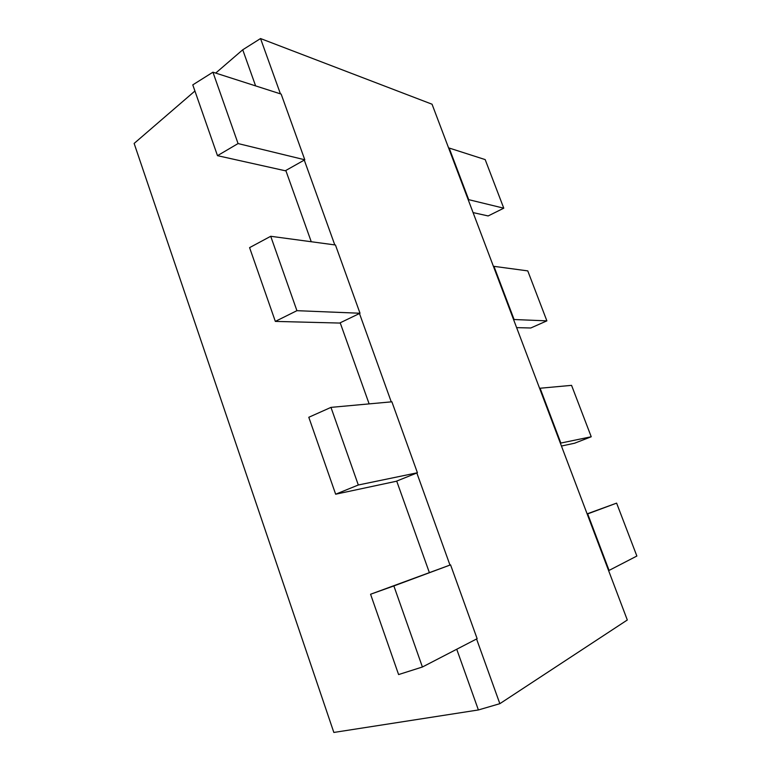 <?xml version="1.0" encoding="UTF-8"?>
<svg xmlns="http://www.w3.org/2000/svg" width="771" height="771" viewBox="0 0 771 771"><rect width="100%" height="100%" fill="white"/><g stroke="black" fill="none" stroke-linecap="round" stroke-linejoin="round"><path stroke-width="1.16" d="M280.442 93.869L260.54 38.55L242.73 49.787L255.615 85.899M304.266 160.079L334.787 244.908M359.469 313.508L391.254 401.864M416.841 472.989L449.975 565.076M476.565 638.986L499.849 703.682L478.396 709.956L333.843 732.45L134.135 143.435L194.918 91.017M285.81 170.478L311.253 241.737M340.194 322.798L369.136 403.888M396.699 481.085L429.312 572.448M456.731 649.249L478.396 709.956M260.54 38.55L432.049 104.22L627.305 620L499.849 703.682M242.73 49.787L215.707 73.081M422.412 667.002L393.865 585.941L370.572 594.248L398.597 674.567L422.412 667.002L477.133 638.687L450.563 564.864L370.572 594.248M393.865 585.941L450.563 564.864M330.971 407.377L308.795 417.275L335.655 494.211L396.13 481.306L417.419 472.758L391.88 401.807L330.971 407.377L358.313 484.998L335.655 494.211M358.313 484.998L417.419 472.758M270.717 236.283L249.582 247.636L275.334 321.401L339.654 323.059L360.018 313.248L335.452 244.995L270.717 236.283L296.922 310.674L275.334 321.401M296.922 310.674L360.018 313.248M212.931 72.195L192.779 84.877L217.489 155.665L285.299 170.767L304.796 159.79L281.155 94.091L212.931 72.195L238.066 143.56L217.489 155.665M238.066 143.56L304.796 159.79M608.589 570.569L609.08 570.415L587.675 513.891L587.203 514.064M587.675 513.891L616.617 503.126L587.126 513.862M616.617 503.126L636.865 556.036L609.08 570.415M560.392 443.238L560.854 443.055L540.105 388.237L539.642 388.43M540.105 388.237L571.562 385.355L591.232 436.762L574.578 443.229L561.442 446.033M560.854 443.055L591.232 436.762M513.631 319.724L514.093 319.522L493.951 266.342L493.507 266.554M493.951 266.342L527.769 270.891L546.88 320.861L530.766 327.993L516.628 327.627M514.093 319.522L546.88 320.861M468.267 199.882L468.701 199.66L449.156 148.032L448.722 148.263M449.156 148.032L485.181 159.597L503.771 208.189L488.149 215.947L473.076 212.594M468.701 199.66L503.771 208.189"/></g></svg>
